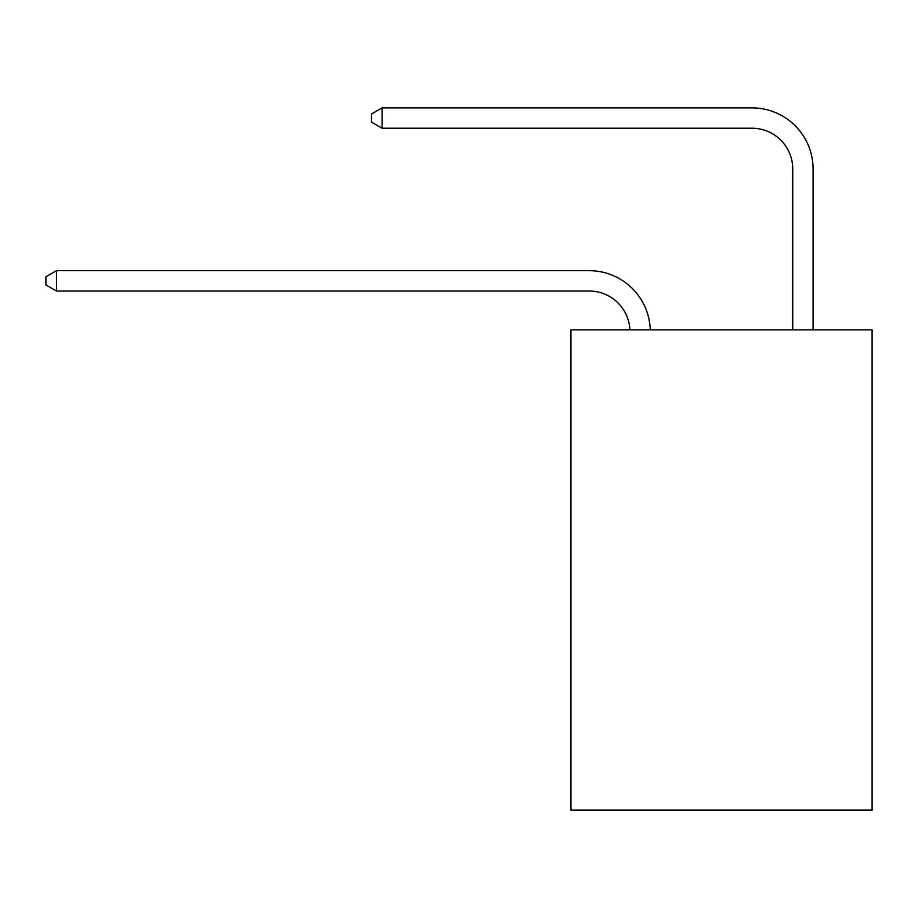 <?xml version="1.0" encoding="UTF-8"?>
<svg xmlns="http://www.w3.org/2000/svg" width="918" height="918" viewBox="0 0 918 918"><rect width="100%" height="100%" fill="white"/><g stroke="black" fill="none" stroke-linecap="round" stroke-linejoin="round"><path stroke-width="1.38" d="M872.1 329.86L872.1 810.112L570.927 810.112L570.927 329.86L872.1 329.86M629.897 329.86A40.702 40.702 179.6 0 0 589.241 291.029A40.702 40.702 179.6 0 1 629.897 329.86A40.702 40.702 179.6 0 0 589.241 291.029A40.702 40.702 179.6 0 1 629.897 329.86A40.702 40.702 179.6 0 0 589.241 291.029A40.702 40.702 179.6 0 1 629.897 329.86A40.702 40.702 179.6 0 0 589.241 291.029A40.702 40.702 179.6 0 1 629.897 329.86A40.702 40.702 179.6 0 0 589.241 291.029A40.702 40.702 179.6 0 1 629.897 329.86A40.702 40.702 179.6 0 0 589.241 291.029A40.702 40.702 179.6 0 1 629.897 329.86A40.702 40.702 179.6 0 0 589.241 291.029A40.702 40.702 179.6 0 1 629.897 329.86A40.702 40.702 179.6 0 0 589.241 291.029A40.702 40.702 179.6 0 1 629.897 329.86A40.702 40.702 179.6 0 0 589.241 291.029A40.702 40.702 179.6 0 1 629.897 329.86A40.702 40.702 179.6 0 0 589.241 291.029A40.702 40.702 179.6 0 1 629.897 329.86A40.702 40.702 179.6 0 0 589.241 291.029A40.702 40.702 179.6 0 1 629.897 329.86A40.702 40.702 179.6 0 0 589.241 291.029A40.702 40.702 179.6 0 1 629.897 329.86A40.702 40.702 179.6 0 0 589.241 291.029A40.702 40.702 179.6 0 1 629.897 329.86A40.702 40.702 179.6 0 0 589.241 291.029A40.702 40.702 179.6 0 1 629.897 329.86A40.702 40.702 179.6 0 0 589.241 291.029A40.702 40.702 179.6 0 1 629.897 329.86A40.702 40.702 179.6 0 0 589.241 291.029A40.702 40.702 179.6 0 1 629.897 329.86A40.702 40.702 0 0 0 589.241 291.029L56.48 291.029L45.9 284.924L45.9 276.788L56.48 270.684L589.241 270.684A61.047 61.047 -0.4 0 1 650.254 329.86M792.739 329.86L792.739 168.935A40.702 40.702 0 0 0 752.037 128.233L382.083 128.233L371.492 122.128L371.492 113.993L382.083 107.888L752.037 107.888A61.047 61.047 0.4 0 1 813.084 168.935L813.084 329.86M56.48 291.029L56.48 270.684L589.241 270.684M792.739 168.935A40.702 40.702 -179.6 0 0 752.037 128.233M382.083 107.888L382.083 128.233"/></g></svg>
